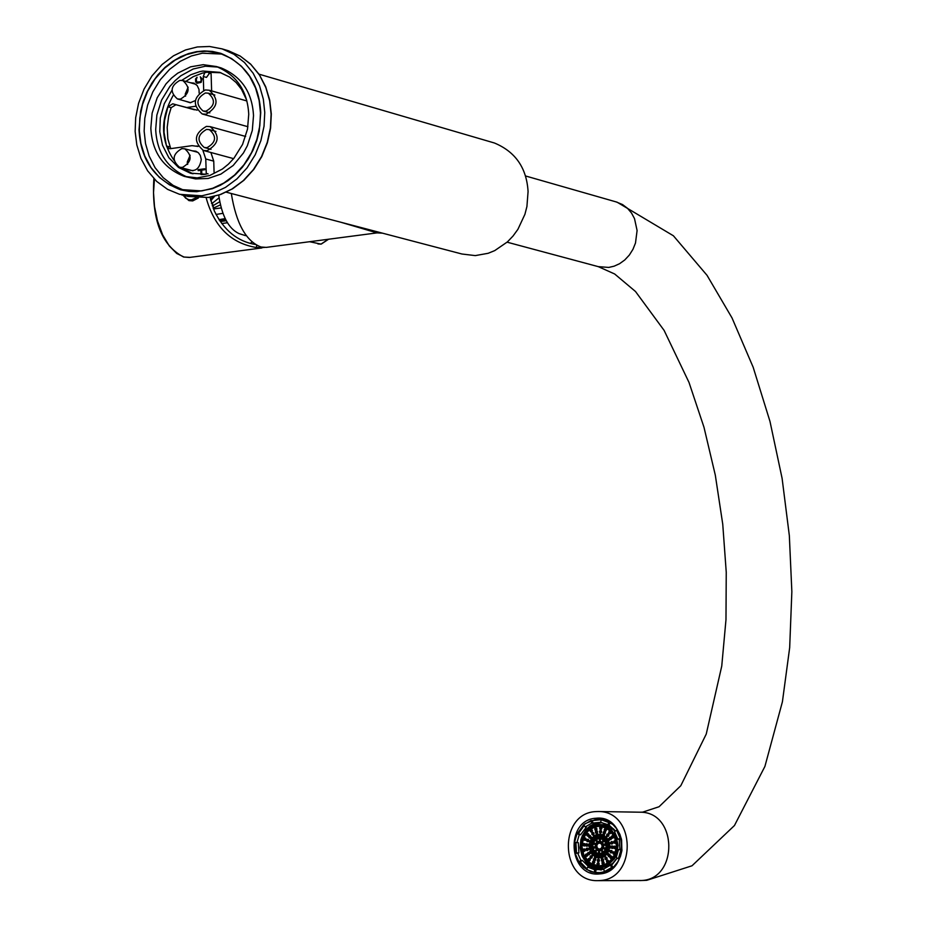 <?xml version="1.0" encoding="UTF-8"?>
<svg xmlns="http://www.w3.org/2000/svg" width="927" height="927" viewBox="0 0 927 927"><rect width="100%" height="100%" fill="white"/><g stroke="black" fill="none" stroke-linecap="round" stroke-linejoin="round"><path stroke-width="1.39" d="M612.782 842.098L610.835 842.075L611.866 841.449L612.863 842.145L612.828 843.477L611.797 844.115L610.8 843.408L610.835 842.075M599.421 826.212L594.671 826.988L587.915 831.195L583.315 838.541L582.005 846.826L583.767 854.821L588.749 861.774L592.156 864.138L599.468 865.957M601.287 844.196L600.626 843.095L601.136 841.901L602.307 841.797L602.967 842.898L602.457 844.091L601.287 844.196M599.966 843.327L598.865 842.875L598.657 841.577L599.549 840.708L600.65 841.16L600.858 842.469L599.966 843.327M598.448 843.512L597.324 843.883L596.478 842.967L596.756 841.681L597.88 841.31L598.726 842.226L598.448 843.512M597.312 844.682L596.594 845.737L595.435 845.551L594.995 844.323L595.713 843.269L596.872 843.454L597.312 844.682M597 846.386L596.953 847.707L595.922 848.332L594.937 847.637L594.972 846.305L596.003 845.679L597 846.386M597.625 847.962L598.274 849.062L597.764 850.256L596.606 850.36L595.945 849.259L596.455 848.066L597.625 847.962M598.946 848.831L600.047 849.283L600.256 850.592L599.352 851.449L598.251 850.998L598.054 849.688L598.946 848.831M600.464 848.645L601.588 848.275L602.434 849.19L602.156 850.488L601.02 850.859L600.186 849.932L600.464 848.645L601.936 848.657M601.6 847.475L602.318 846.421L603.477 846.606L603.917 847.834L603.199 848.889L602.04 848.703L601.6 847.475L603.79 847.487M601.913 845.783L601.947 844.451L602.979 843.825L603.975 844.52L603.941 845.853L602.909 846.478L601.913 845.783L603.941 845.795M603.28 841.577L602.62 840.476L603.129 839.283L604.3 839.178L604.949 840.279L604.439 841.484L603.28 841.577M600.221 839.885L599.12 839.433L598.912 838.124L599.804 837.266L600.905 837.718L601.113 839.028L600.221 839.885M596.872 840.557L595.748 840.928L594.902 840.013L595.18 838.726L596.304 838.356L597.15 839.271L596.872 840.557M594.508 843.338L593.79 844.393L592.631 844.219L592.191 842.979L592.909 841.936L594.068 842.11L594.508 843.338M594.033 847.174L593.998 848.495L592.967 849.12L591.982 848.425L592.017 847.093L593.048 846.467L594.033 847.174M595.632 850.58L596.293 851.681L595.783 852.875L594.613 852.967L593.952 851.867L594.462 850.673L595.632 850.58M598.691 852.272L599.792 852.724L599.989 854.034L599.097 854.891L597.996 854.439L597.788 853.13L598.691 852.272M602.04 851.6L603.164 851.229L603.998 852.145L603.72 853.443L602.596 853.813L601.75 852.886L602.04 851.6L603.512 851.612M604.392 848.819L605.111 847.765L606.281 847.95L606.721 849.178L606.003 850.233L604.844 850.047L604.392 848.819L606.594 848.831M604.867 844.984L604.914 843.663L605.945 843.025L606.942 843.732L606.895 845.065L605.864 845.691L604.867 844.984L606.895 845.007M605.261 838.958L604.601 837.857L605.122 836.664L606.281 836.56L606.942 837.66L606.432 838.865L605.261 838.958M600.476 836.444L599.375 835.992L599.166 834.682L600.059 833.825L601.159 834.277L601.368 835.586L600.476 836.444M595.296 837.614L594.172 837.985L593.338 837.058L593.616 835.772L594.74 835.401L595.586 836.316L595.296 837.614M591.716 842.006L590.997 843.06L589.839 842.875L589.398 841.646L590.117 840.592L591.275 840.777L591.716 842.006M591.078 847.962L591.044 849.283L590.012 849.908L589.016 849.213L589.062 847.881L590.093 847.255L591.078 847.962M593.651 853.188L594.3 854.288L593.79 855.494L592.631 855.586L591.971 854.485L592.48 853.292L593.651 853.188M598.425 855.714L599.526 856.166L599.734 857.475L598.842 858.332L597.741 857.881L597.533 856.571L598.425 855.714M603.604 854.555L604.728 854.184L605.574 855.111L605.296 856.397L604.172 856.768L603.326 855.853L603.604 854.555L605.076 854.567M607.197 850.152L607.915 849.109L609.085 849.283L609.526 850.522L608.807 851.565L607.648 851.392L607.197 850.152L609.398 850.175M607.834 844.196L607.869 842.863L608.9 842.237L609.896 842.944L609.862 844.265L608.83 844.903L607.834 844.196L609.862 844.219M607.255 836.339L606.594 835.239L607.104 834.045L608.274 833.952L608.935 835.042L608.425 836.247L607.255 836.339M600.731 833.002L599.63 832.55L599.421 831.241L600.325 830.383L601.426 830.835L601.623 832.145L600.731 833.002M593.732 834.659L592.608 835.03L591.762 834.115L592.04 832.817L593.164 832.446L594.01 833.361L593.732 834.659M588.912 840.673L588.205 841.716L587.046 841.542L586.606 840.314L587.324 839.259L588.471 839.445L588.912 840.673M588.124 848.75L588.089 850.071L587.058 850.696L586.061 850.001L586.107 848.668L587.139 848.043L588.124 848.75M591.658 855.806L592.318 856.907L591.808 858.101L590.638 858.205L589.989 857.104L590.499 855.899L591.658 855.806M598.17 859.155L599.271 859.607L599.479 860.916L598.587 861.774L597.486 861.322L597.278 860.013L598.17 859.155M605.18 857.51L606.304 857.139L607.15 858.066L606.872 859.364L605.748 859.735L604.902 858.808L605.18 857.51L606.652 857.521M610.012 851.496L610.731 850.441L611.89 850.627L612.33 851.855L611.611 852.91L610.453 852.736L610.012 851.496L612.202 851.507M609.248 833.721L608.587 832.62L609.097 831.426L610.267 831.334L610.928 832.423L610.418 833.628L609.248 833.721M600.986 829.561L599.885 829.109L599.688 827.799L600.58 826.942L601.681 827.394L601.89 828.703L600.986 829.561M592.156 831.704L591.032 832.075L590.198 831.16L590.476 829.874L591.6 829.491L592.434 830.418L592.156 831.704M586.119 839.329L585.4 840.383L584.253 840.198L583.813 838.97L584.52 837.927L585.679 838.101L586.119 839.329M585.169 849.538L585.134 850.859L584.103 851.484L583.118 850.789L583.153 849.456L584.184 848.831L585.169 849.538M589.676 858.414L590.325 859.514L589.815 860.719L588.657 860.812L587.996 859.711L588.506 858.518L589.676 858.414M597.915 862.597L599.016 863.049L599.224 864.358L598.332 865.227L597.231 864.764L597.023 863.454L597.915 862.597M606.756 860.476L607.88 860.105L608.726 861.021L608.448 862.319L607.324 862.689L606.478 861.762L606.756 860.476L608.228 860.476M612.817 852.84L613.535 851.786L614.694 851.971L615.134 853.199L614.416 854.254L613.257 854.068L612.817 852.84L615.007 852.852M613.767 842.62L613.801 841.287L614.833 840.662L615.829 841.357L615.795 842.689L614.763 843.315L613.767 842.62L615.795 842.631M598.691 838.147L597.73 838.9L596.675 838.321L596.582 836.988L597.556 836.247L598.61 836.826L598.691 838.147M594.74 840.175L594.346 841.426L593.187 841.67L592.434 840.65L592.84 839.398L593.987 839.167L594.74 840.175M592.585 844.462L592.909 845.737L592.098 846.699L590.962 846.374L590.638 845.1L591.449 844.138L592.585 844.462M593.06 849.352L593.975 850.175L593.813 851.484L592.735 851.994L591.808 851.171L591.971 849.862L593.06 849.352M595.968 853.002L597.139 853.049L597.683 854.219L597.069 855.354L595.899 855.308L595.354 854.138L595.968 853.002M600.209 854.01L601.183 853.269L602.237 853.848L602.318 855.169L601.356 855.922L600.302 855.343L600.209 854.01L602.249 854.022M604.172 851.983L604.566 850.731L605.725 850.499L606.478 851.519L606.084 852.77L604.925 853.002L604.172 851.983L606.328 851.994M606.328 847.707L606.003 846.421L606.814 845.459L607.95 845.783L608.274 847.058L607.463 848.02L606.328 847.707L607.73 847.707M605.852 842.794L604.937 841.983L605.088 840.662L606.177 840.163L607.104 840.974L606.942 842.295L605.852 842.794M602.944 839.155L601.774 839.109L601.217 837.938L601.832 836.803L603.002 836.849L603.558 838.02L602.944 839.155M598.1 835.354L597.127 836.096L596.073 835.528L595.991 834.196L596.965 833.454L598.008 834.022L598.1 835.354M592.817 838.321L592.411 839.561L591.264 839.804L590.511 838.784L590.905 837.533L592.063 837.301L592.817 838.321M590.059 844.242L590.383 845.517L589.584 846.478L588.448 846.154L588.124 844.879L588.935 843.918L590.059 844.242M590.905 850.87L591.82 851.681L591.658 853.002L590.58 853.5L589.653 852.689L589.815 851.368L590.905 850.87M595.007 855.667L596.177 855.714L596.721 856.884L596.107 858.008L594.937 857.973L594.381 856.803L595.007 855.667M600.812 856.815L601.774 856.061L602.828 856.641L602.921 857.973L601.947 858.715L600.893 858.135L600.812 856.815L602.84 856.815M606.107 853.848L606.501 852.597L607.648 852.365L608.413 853.385L608.008 854.636L606.861 854.868L606.107 853.848L608.251 853.86M608.854 847.915L608.529 846.641L609.34 845.679L610.476 846.003L610.8 847.278L609.989 848.24L608.854 847.915L610.256 847.927M608.019 841.287L607.092 840.476L607.255 839.155L608.332 838.645L609.259 839.468L609.097 840.777L608.019 841.287M603.906 836.49L602.735 836.444L602.179 835.273L602.805 834.138L603.975 834.184L604.52 835.354L603.906 836.49M597.498 832.562L596.536 833.303L595.482 832.724L595.401 831.403L596.362 830.65L597.417 831.229L597.498 832.562M590.881 836.455L590.487 837.707L589.34 837.938L588.587 836.93L588.981 835.679L590.128 835.436L590.881 836.455M587.544 844.022L587.869 845.297L587.058 846.258L585.922 845.945L585.597 844.671L586.409 843.709L587.544 844.022M588.749 852.376L589.665 853.188L589.502 854.509L588.425 855.007L587.509 854.196L587.66 852.875L588.749 852.376M594.033 858.332L595.204 858.379L595.76 859.549L595.146 860.673L593.975 860.627L593.419 859.456L594.033 858.332M601.403 859.607L602.376 858.865L603.431 859.445L603.512 860.766L602.55 861.519L601.496 860.94L601.403 859.607L603.442 859.619M608.031 855.714L608.436 854.462L609.584 854.231L610.337 855.25L609.943 856.502L608.796 856.733L608.031 855.714L610.186 855.725M611.391 848.135L611.055 846.861L611.866 845.899L613.014 846.212L613.338 847.498L612.527 848.46L611.391 848.135L612.782 848.147M610.175 839.769L609.248 838.958L609.41 837.637L610.499 837.139L611.426 837.95L611.264 839.271L610.175 839.769M604.867 833.825L603.697 833.779L603.153 832.608L603.767 831.484L604.937 831.519L605.482 832.689L604.867 833.825M596.907 829.758L595.934 830.511L594.891 829.932L594.798 828.611L595.771 827.857L596.826 828.437L596.907 829.758M588.958 834.59L588.564 835.841L587.417 836.084L586.664 835.065L587.058 833.813L588.205 833.582L588.958 834.59M585.018 843.802L585.343 845.076L584.531 846.038L583.407 845.725L583.083 844.451L583.894 843.489L585.018 843.802M586.594 853.883L587.509 854.706L587.359 856.015L586.27 856.513L585.354 855.702L585.505 854.381L586.594 853.883M593.071 860.998L594.242 861.032L594.798 862.203L594.172 863.338L593.013 863.292L592.457 862.122L593.071 860.998M602.005 862.411L602.967 861.658L604.022 862.249L604.114 863.57L603.141 864.323L602.087 863.732L602.005 862.411L604.033 862.411M609.966 857.591L610.36 856.328L611.519 856.096L612.272 857.116L611.878 858.367L610.719 858.599L609.966 857.591L612.121 857.591M613.917 848.356L613.593 847.081L614.404 846.119L615.54 846.432L615.864 847.718L615.053 848.68L613.917 848.356L615.319 848.367M612.341 838.263L611.414 837.44L611.565 836.131L612.654 835.621L613.581 836.432L613.419 837.753L612.341 838.263M605.829 831.16L604.671 831.113L604.114 829.943L604.728 828.819L605.899 828.854L606.455 830.024L605.829 831.16M603.836 869.364L594.659 869.723L587.718 867.104L589.062 867.104L582.202 860.349L580.858 860.349L577.591 852.921L578.935 852.933L578.286 842.631L576.93 842.62L579.236 834.74L580.58 834.752L586.513 826.942L585.169 826.919L591.693 823.176L600.777 822.261M607.706 825.007L608.854 822.597L601.102 819.7L600.754 822.411L609.039 825.03L615.435 831.044M617.892 839.19L620.198 838.402L616.536 830.117L614.601 831.762L617.892 839.19L619.224 839.202L619.885 849.526L618.552 849.514L616.246 857.429L618.367 858.726L620.939 849.908L618.552 849.514M617.278 858.054L611.623 865.262L610.279 865.25L603.732 868.981L604.427 871.612L611.727 867.452L610.279 865.25M601.102 819.7L592.353 820.58L593.037 823.199M591.693 823.176L591.009 820.569L592.353 820.58M591.009 820.569L583.732 824.729L585.169 826.919M579.236 834.74L577.115 833.454L574.555 842.237L576.93 842.62M577.591 852.921L575.285 853.709L578.935 861.971L580.858 860.349M587.718 867.104L586.582 869.514L594.311 872.434L594.659 869.723M611.623 865.262L613.048 867.44L611.727 867.452M618.367 858.726L619.468 858.726M608.854 822.597L612.434 824.184M617.683 830.128L616.536 830.117M620.198 838.402L621.264 838.414M621.994 849.92L620.939 849.908M604.427 871.612L600.742 872.655L594.311 872.434M586.895 868.842L580.279 861.983L578.935 861.971M576.524 853.28L575.887 842.446M577.115 833.454L578.471 833.466L584.23 825.505M578.471 833.466L580.58 834.752M582.202 860.349L580.279 861.983M596.003 869.735L595.655 872.434M619.885 849.526L621.994 849.874M621.287 838.495L619.224 839.202M610.186 822.62L609.039 825.03M600.626 843.095L602.874 843.106M601.136 841.901L602.376 841.901M598.865 842.875L600.418 842.898M598.657 841.577L600.719 841.589M596.478 842.967L598.564 842.991M596.756 841.681L598.228 841.693M595.435 845.551L596.71 845.563M594.995 844.323L597.185 844.335M594.937 847.637L596.965 847.649M594.972 846.305L596.918 846.328M597.683 848.066L596.455 848.066M595.945 849.259L598.193 849.271M600.105 849.7L598.054 849.688M598.251 850.998L599.815 851.009M602.272 849.943L600.186 849.932M603.315 848.715L602.04 848.703M601.947 844.451L603.894 844.462M602.62 840.476L604.856 840.499M603.129 839.283L604.358 839.294M599.12 839.433L600.673 839.456M598.912 838.124L600.974 838.147M594.902 840.013L596.988 840.036M595.18 838.726L596.664 838.738M592.631 844.219L593.906 844.219M592.191 842.979L594.392 843.002M591.982 848.425L593.998 848.437M592.017 847.093L593.952 847.116M595.69 850.685L594.462 850.673M593.952 851.867L596.2 851.89M599.85 853.141L597.788 853.13M597.996 854.439L599.56 854.451M603.836 852.898L601.75 852.886M606.119 850.059L604.844 850.047M604.914 843.663L606.861 843.674M604.601 837.857L606.849 837.881M605.122 836.664L606.351 836.675M599.375 835.992L600.928 836.015M599.166 834.682L601.229 834.706M593.338 837.058L595.412 837.081M593.616 835.772L595.088 835.783M589.839 842.875L591.113 842.886M589.398 841.646L591.588 841.67M589.016 849.213L591.044 849.225M589.062 847.881L590.997 847.892M593.709 853.292L592.48 853.292M591.971 854.485L594.219 854.497M599.595 856.583L597.533 856.571M597.741 857.881L599.306 857.892M605.412 855.853L603.326 855.853M608.923 851.392L607.648 851.392M607.869 842.863L609.815 842.886M606.594 835.239L608.842 835.262M607.104 834.045L608.344 834.057M599.63 832.55L601.183 832.573M599.421 831.241L601.484 831.264M591.762 834.115L593.848 834.126M592.04 832.817L593.523 832.84M587.046 841.542L588.321 841.554M586.606 840.314L588.796 840.326M586.061 850.001L588.089 850.013M586.107 848.668L588.042 848.68M591.716 855.911L590.499 855.899M589.989 857.104L592.226 857.104M599.34 860.024L597.278 860.013M597.486 861.322L599.051 861.334M606.988 858.819L604.902 858.808M611.727 852.736L610.453 852.736M610.8 843.408L612.828 843.431M608.587 832.62L610.823 832.655M609.097 831.426L610.337 831.438M599.885 829.109L601.438 829.132M599.688 827.799L601.75 827.823M590.198 831.16L592.272 831.183M590.476 829.874L591.959 829.885M584.253 840.198L585.516 840.21M583.813 838.97L586.003 838.993M583.118 850.789L585.134 850.801M583.153 849.456L585.088 849.468M589.734 858.518L588.506 858.518M587.996 859.711L590.244 859.723M599.085 863.466L597.023 863.454M597.231 864.764L598.796 864.775M608.564 861.774L606.478 861.762M614.531 854.08L613.257 854.068M613.801 841.287L615.748 841.31M596.675 838.321L598.448 838.332M596.582 836.988L598.622 837.011M592.434 840.65L594.578 840.673M592.84 839.398L594.172 839.41M590.962 846.374L592.365 846.386M590.638 845.1L592.759 845.111M593.639 849.874L591.971 849.862M591.808 851.171L593.859 851.183M597.648 854.149L595.354 854.138M595.899 855.308L597.092 855.308M602.087 855.343L600.302 855.343M604.566 850.731L605.899 850.743M606.003 846.421L608.124 846.444M604.937 841.983L606.976 842.006M605.088 840.662L606.768 840.685M601.774 839.109L602.956 839.12M601.217 837.938L603.523 837.962M596.073 835.528L597.857 835.54M595.991 834.196L598.019 834.219M590.511 838.784L592.654 838.808M590.905 837.533L592.237 837.544M588.448 846.154L589.839 846.166M588.124 844.879L590.232 844.903M591.484 851.38L589.815 851.368M589.653 852.689L591.704 852.701M596.687 856.803L594.381 856.803M594.937 857.973L596.131 857.973M602.689 858.147L600.893 858.135M606.501 852.597L607.834 852.608M608.529 846.641L610.65 846.652M607.092 840.476L609.132 840.488M607.255 839.155L608.923 839.167M602.735 836.444L603.917 836.455M602.179 835.273L604.497 835.297M595.482 832.724L597.255 832.747M595.401 831.403L597.428 831.426M588.587 836.93L590.731 836.954M588.981 835.679L590.314 835.691M585.922 845.945L587.312 845.945M585.597 844.671L587.706 844.682M589.329 852.886L587.66 852.875M587.509 854.196L589.549 854.207M595.725 859.468L593.419 859.456M593.975 860.627L595.169 860.638M603.292 860.94L601.496 860.94M608.436 854.462L609.769 854.474M611.055 846.861L613.176 846.872M609.248 838.958L611.299 838.981M609.41 837.637L611.09 837.66M603.697 833.779L604.891 833.79M603.153 832.608L605.458 832.631M594.891 829.932L596.652 829.955M594.798 828.611L596.837 828.634M586.664 835.065L588.807 835.088M587.058 833.813L588.39 833.837M583.407 845.725L584.798 845.737M583.083 844.451L585.192 844.462M587.173 854.393L585.505 854.381M585.354 855.702L587.394 855.714M594.752 862.133L592.457 862.122M593.013 863.292L594.195 863.304M603.883 863.744L602.087 863.732M610.36 856.328L611.693 856.339M613.593 847.081L615.713 847.093M611.414 837.44L613.454 837.463M611.565 836.131L613.245 836.142M604.671 831.113L605.852 831.125M604.114 829.943L606.432 829.978M599.908 880.557L597.869 880.65C559.723 881.971 558.17 813.373 595.505 811.612L598.205 811.519C636.177 810.893 636.965 879.039 599.908 880.557M595.934 818.251C627.324 814.369 631.067 872.504 599.491 873.918C568.147 877.591 564.497 819.781 595.934 818.251M579.132 861.971L583.709 867.382L590.893 871.774L598.448 873.153L604.879 872.133L609.653 869.943L614.08 866.467L617.753 861.878L620.395 856.513L621.866 850.824L621.6 839.85L619.908 834.381L617.081 829.248L613.234 824.868L608.633 821.612L603.662 819.665L598.715 819.004L596.652 819.086L585.018 823.721M583.755 824.763L577.37 833.454M574.844 842.284L575.54 853.616M593.442 868.263L589.618 865.297M589.873 826.722L593.732 823.825M213.152 196.651L210.487 199.606M210.753 200.742L214.6 196.315M198.424 197.961L192.7 200.916L189.212 200.649M264.357 247.474L256.628 247.544C231.066 243.43 214.23 226.837 206.13 197.752M252.04 242.028L250.29 243.407M255.319 244.485C237.497 241.437 223.836 230.278 214.346 210.974L209.989 197.254M256.559 245.215L256.628 247.544M220.348 204.913L213.152 208.181M212.26 205.771L213.013 205.667L212.353 203.222L219.05 197.857M213.639 208.123L213.013 205.667L219.687 201.796M197.381 46.953L185.539 49.965L173.523 55.794L162.086 64.519L152.04 75.829L144.056 89.073L138.575 103.361L135.666 117.764L135.145 131.46L136.814 144.96L140.939 158.378L147.625 170.835L156.686 181.414L167.602 189.375L179.606 194.334L201.831 195.806L213.569 192.978L225.528 187.37L236.953 178.899L247.092 167.833L255.215 154.774L260.904 140.591L264.033 126.234L264.763 112.491L263.326 99.119L259.514 85.748L253.164 73.256L244.473 62.503L233.882 54.241L222.121 48.888L209.572 46.489L197.381 46.953M201.692 190.927L180.835 189.548L169.618 184.902L159.432 177.439L150.974 167.544L144.728 155.91L140.881 143.361L139.328 130.742L139.826 117.938L142.549 104.484L147.683 91.136L155.157 78.76L164.542 68.192L175.226 60.046L186.454 54.612L197.532 51.796L207.219 51.275L220.58 53.592L231.576 58.575L241.483 66.292L249.618 76.338L255.562 88.019L259.143 100.51L260.487 113.024L259.803 125.863L256.895 139.282L251.588 152.538L243.986 164.751L234.519 175.11L223.836 183.025L212.665 188.274L201.692 190.927M192.967 173.824L181.507 167.764M174.033 160.325C160.406 140.383 160.116 118.76 173.164 95.458M185.806 81.437L193.268 76.64L202.41 73.117L206.872 72.213L221.032 72.769M205.968 174.23L190.29 173.164L178.552 167.486L168.876 157.741L162.515 145.215L159.78 131.727L160.301 118.042L164.299 103.662L171.947 90.301M181.727 80.348L190.742 74.763L199.896 71.599L202.874 71.055L219.757 72.352L229.56 77.034L236.084 82.48L241.495 89.316L246.582 99.884M221.993 54.067L202.341 53.21L191.379 55.968L180.267 61.321L169.664 69.316L160.313 79.687L152.839 91.877L147.625 105.064L144.786 118.389L144.149 131.124L145.527 143.581L149.12 156.026L155.064 167.671L163.21 177.694L173.129 185.388L184.149 190.348M218.726 195.145C221.773 215.898 228.563 228.726 239.073 233.616L245.643 235.667M492.793 142.526L494.404 142.99C515.424 151.738 526.652 167.914 528.077 191.541L526.918 206.536L524.914 214.322L517.915 229.317L513.037 236.026L507.417 241.901L494.763 250.591L488.17 253.291L475.273 255.609L461.947 254.01L226.246 192.179M175.562 104.635L197.138 110.174M211.623 90.916L211.101 73.673L208.656 72.955M203.697 90.313L203.28 76.489L206.478 77.404L210.174 72.318L213.836 71.831M170.742 148.633L167.845 138.865L167.184 127.451L168.691 115.921L171.147 107.671L175.956 104.716L172.746 103.812L186.466 107.555L195.446 106.281M203.28 76.489L204.821 72.561M192.213 150.811L195.91 151.205L198.482 152.862L200.325 155.493L201.275 159.606C199.525 169.247 194.855 172.48 187.254 169.293M190.348 82.723L193.998 83.163L197.219 85.597L198.981 89.421L199.166 93.152M195.33 100.568L190.244 102.746L185.133 101.101M200.95 174.589L200.823 170.267L198.158 170.638L198.123 169.687L204.728 168.772L204.751 169.722L201.669 170.151L201.796 174.577L204.89 174.357M200.278 76.802L202.028 78.76L201.147 82.364L197.103 83.268L195.655 81.889L195.562 78.899L197.057 77.265L196.281 79.595L196.779 82.051L200.429 81.831L201.229 80.301L200.626 77.822M198.111 146.454L192.109 145.655L170.336 148.691L168.946 148.598L166.478 146.026L164.033 132.341L164.461 120.765L167.938 106.779L172.746 103.812M206.281 174.183L205.759 158.98L202.886 150.301M340.835 222.237L376.999 232.886M231.31 193.511C236.188 223.534 246.095 241.368 261.032 247.011L266.211 247.393L377.138 232.874L382.492 233.175M266.814 247.312L266.211 247.393M190.128 155.238L187.254 162.063L187.671 164.415M214.079 172.26L213.743 161.136L210.892 152.491M185.597 96.165L185.249 94.021L188.146 87.173M204.89 174.288L203.256 174.508M200.823 170.267L201.263 174.589M198.123 169.687L198.471 170.591M204.728 168.911L198.448 169.768M200.73 77.845L201.507 78.969L201.159 81.553L197.208 82.306M197.069 77.474L195.759 79.803L195.968 81.982L197.219 83.279M180.383 99.143L177.393 98.922C169.664 92.016 170.475 85.829 179.838 80.371L182.862 80.591C190.556 87.52 189.734 93.697 180.383 99.143M182.387 167.439L179.525 167.242C171.646 160.336 172.41 154.125 181.843 148.598L184.74 148.795C192.596 155.713 191.808 161.935 182.387 167.439M248.737 114.299L247.509 129.131L242.561 144.438L233.871 158.343L228.39 164.172L222.387 169.038L209.687 175.527L197.173 177.88L184.276 176.373C163.256 168.158 152.109 152.074 150.834 128.123L152.121 113.175L157.208 97.752L166.072 83.812L171.646 77.995L177.729 73.175L190.58 66.837L203.233 64.681L216.373 66.535C236.709 75.029 247.486 90.95 248.737 114.299M217.984 67.08L205.388 66.211L193.164 69.004L180.835 75.782L175.076 80.695L169.838 86.501L161.576 100.151L156.872 115.052L155.69 129.444C156.802 152.48 167.37 168.378 187.416 177.127M184.264 176.373L195.585 178.923L208.193 178.459L220.893 174.114L233.187 165.47L243.43 152.99L247.335 145.748L252.295 130.452L253.511 115.655C252.26 92.318 241.483 76.42 221.171 67.938L219.629 67.486M139.027 129.792L140.637 111.182L143.187 101.53L146.976 92.005L151.97 82.943L158.03 74.658L164.971 67.428L172.549 61.449L180.498 56.825L188.54 53.592L196.431 51.669L204.299 50.939L212.445 51.437L220.672 53.302C245.84 63.893 259.201 83.662 260.742 112.607L259.236 131.02L256.767 140.591L253.094 150.035L248.239 159.038L242.318 167.312L235.516 174.566L228.077 180.626L220.244 185.342L212.295 188.714L196.767 191.68L188.818 191.402L180.753 189.85C154.519 179.676 140.614 159.653 139.027 129.792M207.138 150.719L203.372 150.452C193.222 141.53 194.23 133.5 206.408 126.385L210.244 126.663C220.336 135.632 219.305 143.65 207.138 150.719M207.045 147.683L204.218 147.474C196.605 140.777 197.37 134.763 206.501 129.421L209.363 129.629C216.941 136.35 216.176 142.364 207.045 147.683M206.037 114.23L202.179 113.951C192.144 105.018 193.187 97.011 205.307 89.942L209.235 90.232C219.224 99.201 218.158 107.196 206.037 114.23M205.945 111.194L203.048 110.973C195.527 104.276 196.315 98.274 205.4 92.967L208.343 93.187C215.829 99.907 215.041 105.91 205.945 111.194M597.648 826.27L602.759 826.687L609.792 830.488L614.705 837.475L616.409 845.447L615.064 853.721L613.141 857.66L607.197 863.582L600.186 865.899L595.285 865.517L588.205 861.774L583.234 854.81L581.472 846.826L582.77 838.541L584.694 834.59L590.626 828.611L597.648 826.27M600.07 866.189L607.394 863.709L613.489 857.371L615.389 853.199L616.49 844.601L614.3 836.27L611.89 832.458L605.053 827.208L597.498 825.98L590.186 828.471L586.849 831.206L582.214 838.97L581.113 847.545L583.292 855.853L585.69 859.665L592.515 864.926L600.07 866.189M600.117 867.046L607.764 864.462L611.264 861.612L616.107 853.5L617.255 844.532L614.972 835.853L612.457 831.878L605.331 826.397L597.44 825.111L589.815 827.718L586.327 830.569L581.507 838.668L580.36 847.614L582.631 856.281L588.425 863.489L592.237 865.737L600.117 867.046M600.429 867.626L608.054 865.111L614.508 858.669L616.606 854.393L618.066 845.401L616.212 836.733L610.87 829.144L603.234 825.007L597.672 824.543L590.035 827.104L583.593 833.593L581.507 837.892L580.093 846.896L582.005 855.586L587.417 863.153L595.111 867.208L600.429 867.626M615.134 831.31L610.708 827.347L604.566 824.833L597.66 824.543L590.592 826.757L587.359 829.051L582.388 835.644L580.893 839.607L580.07 847.834L582.052 855.818L584.091 859.445L586.756 862.585L592.411 866.328L599.074 867.684L607.185 866.606L612.712 863.327L617.139 857.973M597.509 824.555L606.304 824.775L610.487 826.594L614.3 829.572M586.988 862.794L594.659 868.24L603.535 869.445M601.994 822.655L594.3 824.126L587.208 829.19M602.863 868.054L597.22 867.579M600.464 822.237L595.516 823.141L589.931 826.015L586.212 829.48L582.504 835.424M582.365 856.49L586.27 862.817L590.348 866.502L594.983 868.889L601.299 869.989M599.294 872.724L606.849 871.392M599.896 824.578L596.478 825.227L590.881 828.054M588.506 830.152L585.25 834.555M588.297 861.855L596.177 866.896M507.104 242.179L598.274 266.64L608.738 267.428L614.114 266.188L619.56 263.72L624.752 259.977L629.329 255.076L632.979 249.282L635.493 243.001L637.092 230.533L634.508 218.61L631.519 213.048L627.452 208.251L622.538 204.566L616.188 201.924M598.274 266.64L614.659 273.986L635.505 291.507L664.114 330.406L688.993 382.399L703.975 427.22L715.32 475.203L722.747 524.207L726.247 572.26L725.98 619.688L721.751 666.096L706.247 734.068L680.789 785.737L659.062 806.733L642.643 812.145L640.012 812.203C677.683 811.6 678.506 878.993 641.739 880.499L597.869 880.65M197.88 197.938L192.248 200.788L188.853 200.556L182.92 195.203M196.037 197.81L191.541 199.815L188.923 199.722L185.724 198.227L183.337 195.307M309.548 241.715L321.043 244.102L328.343 239.259M154.427 179.189L153.523 192.689L154.496 206.501L157.52 221.055L162.607 234.786L169.293 245.968L176.733 253.465L184.033 257.046L190.012 257.37M219.514 220.406L225.585 219.595M221.738 223.523L227.358 222.77M212.353 203.222L211.472 203.337M225.11 218.645L219.004 219.641M222.862 213.337L216.003 214.461M221.124 207.949L213.453 208.934M220.29 221.541L226.2 220.753M181.483 194.821L186.049 196.014L208.251 197.474L219.989 194.647L231.924 189.05L243.337 180.603L253.453 169.548L261.576 156.512L267.266 142.352L270.383 128.007L271.113 114.299L269.676 100.939L265.864 87.59L259.525 75.11L250.823 64.38L240.255 56.118L226.431 50.162M208.946 71.97L210.174 72.318M186.466 107.555L194.461 109.792M167.938 106.779L171.147 107.671M169.699 146.895L166.478 146.026M206.188 173.384L208.077 173.882M213.743 161.136L205.759 158.98M599.12 826.212L606.432 828.124L609.734 830.453L614.578 837.266L616.374 845.412L615.007 853.813L610.464 860.986L603.79 865.158L598.923 865.945M599.839 819.456L607.081 820.847M606.756 871.438L599.12 872.724M590.766 864.057L588.483 862.017M585.621 833.976L591.009 827.985M525.47 175.945L617.115 202.19L673.408 235.782L707.046 275.342L732.017 317.926L753.164 367.243L769.989 421.437L782.098 478.344L789.341 535.655L791.855 591.681L789.677 647.625L782.411 701.797L764.914 766.42L734.451 825.528L692.005 865.783L646.756 880.314L639.711 880.58M640.012 812.203L598.205 811.519M328.575 239.224L321.182 244.114L317.926 243.928M261.935 247.949L189.409 257.451L183.616 257.022C161.368 245.388 151.449 219.259 153.87 178.61M219.12 219.826L225.203 218.83M222.121 48.888L228.505 50.776L240.186 56.06L250.614 64.09L259.236 74.508L265.678 86.744L269.711 100.151L271.31 113.986L270.58 128.216L267.405 142.688L261.762 156.651L253.824 169.398L243.963 180.255L232.7 188.726L220.638 194.496L208.413 197.486L187.567 196.408M191.611 173.511L190.29 173.164M182.596 190L180.835 189.548M494.404 142.99L259.015 74.172M198.019 146.315L196.802 145.979M190.788 102.688L177.393 98.922M195.991 84.345L182.862 80.591M192.955 170.8L179.525 167.242M197.903 152.352L184.74 148.795M216.373 66.535L221.171 67.938M233.616 158.644L203.372 150.452M245.643 136.454L210.244 126.663M211.02 149.328L204.218 147.474M215.921 131.437L209.363 129.629M247.938 126.721L202.179 113.951M246.872 100.962L209.235 90.232M209.826 112.874L203.048 110.973M214.867 95.041L208.343 93.187"/></g></svg>
